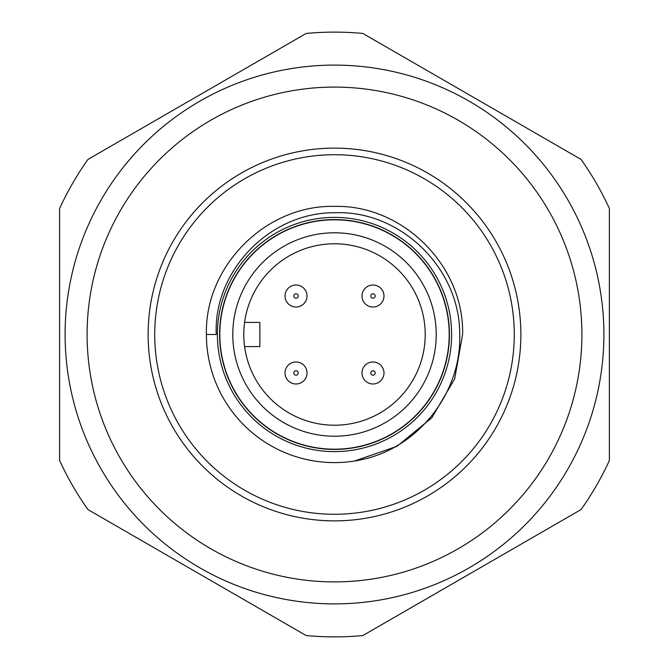 <?xml version="1.0" encoding="UTF-8"?>
<svg xmlns="http://www.w3.org/2000/svg" width="669" height="669" viewBox="0 0 669 669"><rect width="100%" height="100%" fill="white"/><g stroke="black" fill="none" stroke-linecap="round" stroke-linejoin="round"><path stroke-width="1" d="M219.808 334.5A114.692 114.692 0 0 0 334.5 449.192A114.692 114.692 0 0 0 449.192 334.5A114.692 114.692 0 0 0 334.5 219.808A114.692 114.692 0 0 0 219.808 334.5M436.213 334.5A101.713 101.713 0 0 1 334.5 436.213A101.713 101.713 0 0 1 232.787 334.5A101.713 101.713 0 0 1 334.5 232.787A101.713 101.713 0 0 1 436.213 334.5M219.591 334.5A114.909 114.909 0 0 0 334.5 449.409A114.909 114.909 0 0 0 449.409 334.5A114.909 114.909 0 0 0 334.5 219.591A114.909 114.909 0 0 0 219.591 334.5M451.608 334.5A117.108 117.108 0 0 0 334.5 217.392A117.108 117.108 0 0 0 217.392 334.5A117.108 117.108 0 0 0 334.5 451.608A117.108 117.108 0 0 0 451.608 334.5M206.403 334.5C204.63 266.045 266.053 204.63 334.5 206.403C402.947 204.639 464.361 266.045 462.597 334.5C464.361 266.045 402.947 204.639 334.5 206.403C266.053 204.63 204.63 266.045 206.403 334.5C204.63 266.045 266.053 204.63 334.5 206.403C402.947 204.639 464.361 266.045 462.597 334.5C464.361 266.045 402.947 204.639 334.5 206.403C266.053 204.63 204.63 266.053 206.403 334.5A128.097 128.097 0 0 0 369.43 457.747C423.059 442.343 461.535 389.325 459.72 334.5C460.172 268.135 400.305 210.2 335.177 212.75C270.167 211.956 213.336 270.778 216.246 334.5L206.403 334.5L216.246 334.5M462.597 334.5L454.669 378.863L431.865 417.74L397.01 446.315L354.419 461.041L397.01 446.315L431.865 417.74L454.669 378.863L462.597 334.5L454.669 378.863L431.865 417.74L397.01 446.315L354.419 461.041L397.01 446.315L431.865 417.74L454.669 378.863L462.597 334.5L454.669 378.863L431.865 417.74L397.01 446.315L354.419 461.041M154.723 334.5A179.777 179.777 0 0 0 334.5 514.277A179.777 179.777 0 0 0 514.277 334.5A179.777 179.777 0 0 0 334.5 154.723A179.777 179.777 0 0 0 154.723 334.5M148.125 334.5A186.375 186.375 0 0 0 334.5 520.875A186.375 186.375 0 0 0 520.875 334.5A186.375 186.375 0 0 0 334.5 148.125A186.375 186.375 0 0 0 148.125 334.5M65.102 334.5A269.398 269.398 0 0 0 334.5 603.898A269.398 269.398 0 0 0 603.898 334.5A269.398 269.398 0 0 0 334.5 65.102A269.398 269.398 0 0 0 65.102 334.5A269.398 269.398 0 0 0 334.5 603.898A269.398 269.398 0 0 0 603.898 334.5L603.881 337.502M603.589 321.697L603.522 320.267M603.538 320.618L603.58 321.446M603.722 324.866L603.706 324.289M603.831 328.554L603.848 329.357M603.839 329.232L603.831 328.613M603.455 349.895L603.522 348.725L603.455 349.895M603.53 348.541L603.839 339.793M603.848 339.643L603.831 340.446M603.756 343.055L603.722 344.134M603.58 347.554L603.538 348.382M59.608 334.5L59.608 460.473A302.38 302.38 0 0 0 87.957 509.577L306.151 635.55A302.38 302.38 0 0 0 362.849 635.55L581.043 509.577A302.38 302.38 0 0 0 609.392 460.473L609.392 208.527A302.38 302.38 0 0 0 581.043 159.423L362.849 33.45A302.38 302.38 0 0 0 306.151 33.45L87.957 159.423A302.38 302.38 0 0 0 59.608 208.527L59.608 334.5M243.784 334.5A90.716 90.716 0 0 0 340.563 425.016A90.716 90.716 0 0 0 425.216 334.5A90.716 90.716 0 0 0 340.563 243.984A90.716 90.716 0 0 0 243.784 334.5M244.595 322.408L259.873 322.408L259.873 346.592L244.595 346.592M307.012 372.984A10.997 10.997 0 0 0 296.016 361.988A10.997 10.997 0 0 0 285.019 372.984A10.997 10.997 0 0 0 296.016 383.981A10.997 10.997 0 0 0 307.012 372.984A10.997 10.997 0 0 0 296.016 361.988A10.997 10.997 0 0 0 285.019 372.984M383.981 372.984A10.997 10.997 0 0 0 372.984 361.988A10.997 10.997 0 0 0 361.988 372.984A10.997 10.997 0 0 0 372.984 383.981A10.997 10.997 0 0 0 383.981 372.984A10.997 10.997 0 0 0 372.984 361.988A10.997 10.997 0 0 0 361.988 372.984M307.012 296.016A10.997 10.997 0 0 0 296.016 285.019A10.997 10.997 0 0 0 285.019 296.016A10.997 10.997 0 0 0 296.016 307.012A10.997 10.997 0 0 0 307.012 296.016A10.997 10.997 0 0 0 296.016 285.019A10.997 10.997 0 0 0 285.019 296.016M383.981 296.016A10.997 10.997 0 0 0 372.984 285.019A10.997 10.997 0 0 0 361.988 296.016A10.997 10.997 0 0 0 372.984 307.012A10.997 10.997 0 0 0 383.981 296.016A10.997 10.997 0 0 0 372.984 285.019A10.997 10.997 0 0 0 361.988 296.016M581.905 334.5A247.405 247.405 0 0 0 334.5 87.095A247.405 247.405 0 0 0 87.095 334.5A247.405 247.405 0 0 0 334.5 581.905A247.405 247.405 0 0 0 581.905 334.5M298.215 372.984A2.199 2.199 0 0 0 296.016 370.785A2.199 2.199 0 0 0 293.816 372.984A2.199 2.199 0 0 0 296.016 375.184A2.199 2.199 0 0 0 298.215 372.984M375.184 372.984A2.199 2.199 0 0 0 372.984 370.785A2.199 2.199 0 0 0 370.785 372.984A2.199 2.199 0 0 0 372.984 375.184A2.199 2.199 0 0 0 375.184 372.984M298.215 296.016A2.199 2.199 0 0 0 296.016 293.816A2.199 2.199 0 0 0 293.816 296.016A2.199 2.199 0 0 0 296.016 298.215A2.199 2.199 0 0 0 298.215 296.016M375.184 296.016A2.199 2.199 0 0 0 372.984 293.816A2.199 2.199 0 0 0 370.785 296.016A2.199 2.199 0 0 0 372.984 298.215A2.199 2.199 0 0 0 375.184 296.016"/></g></svg>
